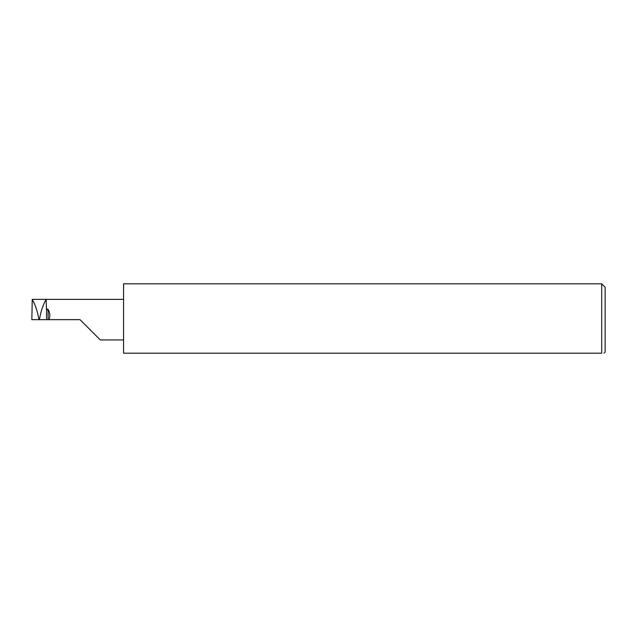 <?xml version="1.0" encoding="UTF-8"?>
<svg xmlns="http://www.w3.org/2000/svg" width="637" height="637" viewBox="0 0 637 637"><rect width="100%" height="100%" fill="white"/><g stroke="black" fill="none" stroke-linecap="round" stroke-linejoin="round"><path stroke-width="0.96" d="M48.133 319.647L48.133 309.463L47.552 309.033L46.565 310.752L46.565 319.647L80.007 319.647L100.304 339.943L80.007 319.647M38.793 318.842L39.191 319.647L38.793 318.842C37.495 311.302 35.306 304.805 32.24 299.35L31.85 319.647L46.565 319.647M39.582 318.842L39.191 319.647L39.582 318.842C40.879 311.302 43.069 304.805 46.135 299.35L46.565 310.752M48.133 309.463C50.02 312.616 50.339 316.008 49.089 319.647M604.003 353.185L605.15 352.038L605.15 287.255L601.71 283.815L601.71 353.185L123.578 353.185L123.578 283.815L601.71 283.815M601.71 353.185C604.736 353.185 604.736 353.185 601.71 353.185M46.135 299.35L32.24 299.35M46.469 299.35L123.578 299.35M100.304 339.943L123.578 339.943"/></g></svg>
